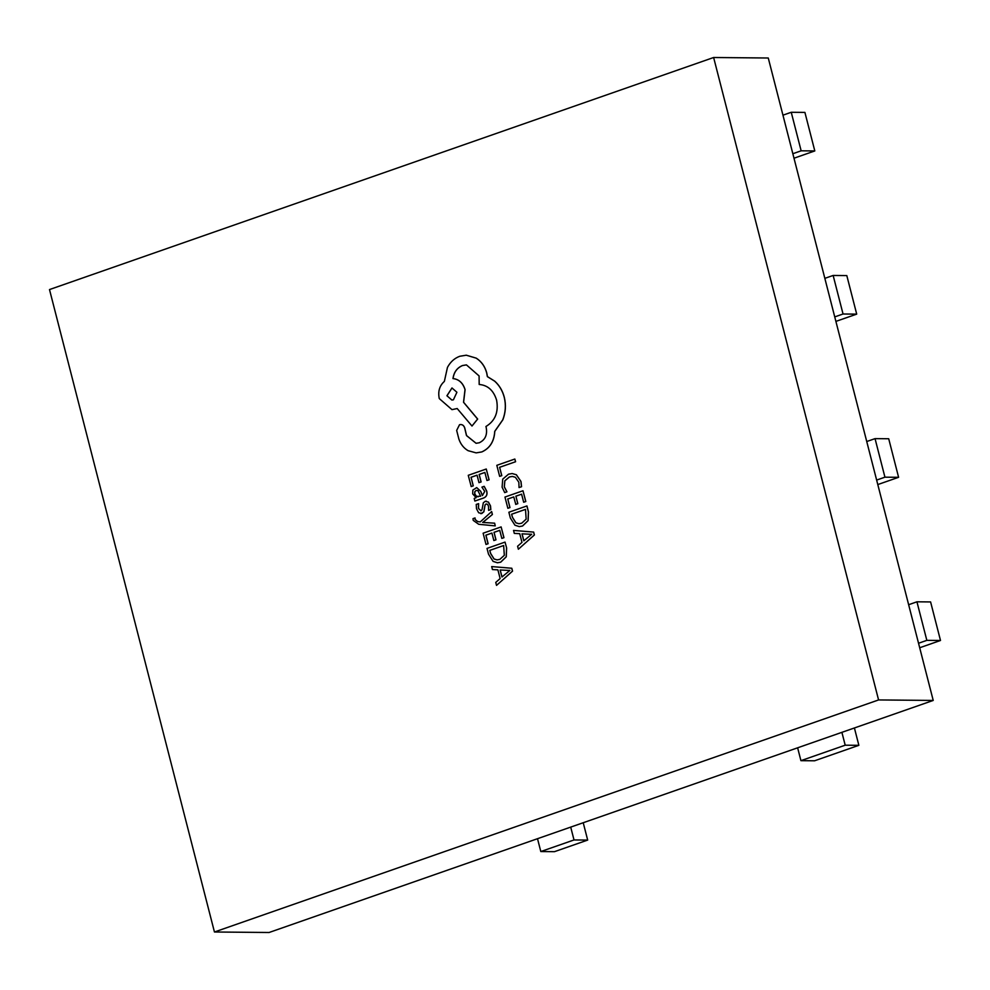 <?xml version="1.0" encoding="UTF-8"?>
<svg xmlns="http://www.w3.org/2000/svg" width="990" height="990" viewBox="0 0 990 990"><rect width="100%" height="100%" fill="white"/><g stroke="black" fill="none" stroke-linecap="round" stroke-linejoin="round"><path stroke-width="1.49" d="M496.522 585.387L512.548 571.131L511.805 568.248L491.683 566.577L492.451 569.559L497.896 569.844L500.136 578.556L495.755 582.405L496.522 585.387L512.486 571.131L511.743 568.248L491.683 566.577M486.003 544.451L488.058 543.733L485.867 535.182L491.919 533.066L493.849 540.54L495.978 539.822L494.06 532.348L499.752 530.355L501.819 538.399L503.898 537.681L501.126 526.915L483.12 533.202L486.003 544.451L488.132 543.733L485.929 535.182L491.931 533.09M501.819 538.399L503.96 537.681L501.126 526.915M494.629 523.178L482.687 522.46L492.401 514.491L491.646 511.558L480.249 521.903L477.687 521.569L475.175 519.515L475.052 517.943L472.985 518.649L473.232 520.394L478.714 524.292L495.26 525.888L494.629 523.178L495.26 525.888M481.016 510.852L478.492 508.377L478.628 503.638L476.227 504.442L476.512 508.761L478.653 512.758L481.87 513.464L483.764 511.842L485.088 504.962L486.139 503.972L487.587 504.331M484.568 507.882L485.013 504.962L486.065 503.972L487.525 504.331L488.528 506.224L488.577 510.345L490.842 509.578L490.496 505.841L488.417 502.054L485.236 501.336M488.577 510.345L490.768 509.578L490.434 505.841L488.342 502.054L485.174 501.336L486.276 501.15M481.932 513.464L480.744 513.662L483.838 511.842L484.63 507.882M474.866 501.051L483.207 498.168C486.461 497.029 487.637 494.654 486.709 491.065L484.184 486.338L481.932 487.105L484.741 491.461L482.365 495.582L480.695 491.337L476.697 487.587L472.824 490.1L472.7 493.899L476.165 497.673L474.198 498.44L474.866 501.051L483.145 498.168C486.399 497.029 487.563 494.654 486.635 491.065L484.122 486.338M482.427 495.557L480.769 491.349L476.697 487.587M519.255 526.606L522.547 526.024L528.128 520.641L528.474 511.904L526.952 505.94L508.872 512.238L510.345 517.98L514.949 525.22L519.255 526.606L522.472 526.024L528.054 520.641L528.413 511.904L526.878 505.94M713.629 57.507L49.5 289.563L214.446 931.998L878.576 699.942L713.629 57.507L768.265 58.002L782.954 115.174L791.245 112.278L801.145 150.814L792.841 153.722L782.954 115.174M501.782 475.633L499.641 467.305L515.592 461.736L514.837 459.038L496.819 465.325L499.653 476.351L501.782 475.633L499.653 476.351M504.702 492.599L506.942 491.82L504.343 486.845L504.863 480.806L509.466 476.957L512.35 476.438L515.382 477.267L518.847 482.266L519.045 487.563L521.544 486.721L521 481.511L516.384 474.755L512.177 473.542L508.538 474.173L502.722 479.135L502.103 487.179L504.702 492.599M509.974 507.573L507.783 499.022L513.773 496.93L515.765 504.38L517.82 503.663L515.901 496.188L521.606 494.196L523.673 502.239L525.814 501.522L522.98 490.755L504.962 497.042L507.858 508.291L509.974 507.573L507.858 508.291M518.364 549.227L534.402 534.971L533.659 532.088L513.538 530.417L514.305 533.4L519.738 533.684L521.978 542.384L517.597 546.245L518.364 549.227L534.328 534.971L533.585 532.088L513.538 530.417M478.974 482.65L481.041 481.932L479.123 474.457L484.89 472.44L486.956 480.509L489.023 479.779L486.263 469.012L468.258 475.311L471.215 486.548L473.269 485.843L471.067 477.291L477.069 475.2L478.974 482.65L481.115 481.932L479.185 474.457L484.89 472.465M486.956 480.509L489.097 479.791L486.263 469.012M506.632 548.064L505.036 542.099L487.018 548.398L488.503 554.153L493.107 561.38L497.401 562.765L500.693 562.196L506.274 556.801L506.632 548.064L505.036 542.099M452.034 409.637L457.182 408.536L471.995 426.034L477.675 419.055L463.592 402.262L465.09 389.602C462.949 382.92 458.939 379.244 453.049 378.576C453.94 372.19 457.108 367.847 462.54 365.545L466.439 364.889L479.086 375.928L479.185 384.479C487.736 385.172 493.54 390.369 496.596 400.108C498.75 412.088 495.186 420.899 485.929 426.504L486.239 427.692C487.476 434.957 485.137 439.981 479.234 442.778L476.079 443.297L466.488 435.563L464.681 427.94C463.716 425.217 462.008 424.153 459.521 424.722L456.662 430.415L458.914 439.189C460.734 444.349 463.803 448.198 468.146 450.697L476.153 452.875L481.796 451.947C489.877 448.309 494.208 441.453 494.79 431.368L502.846 419.81C505.667 412.446 506.162 404.935 504.306 397.275C502.549 390.679 499.356 385.32 494.74 381.175L487.427 376.608L486.795 373.106C485.05 366.535 481.536 361.548 476.264 358.157L466.302 355.2L459.805 356.264C454.534 358.194 450.413 361.894 447.455 367.389L444.361 381.422C439.511 385.741 437.815 391.458 439.275 398.586L451.972 409.637L457.244 408.536M476.116 443.297L466.562 435.563L464.743 427.94C463.79 425.217 462.07 424.153 459.595 424.722M460.808 424.512L459.521 424.722M214.446 931.998L269.094 932.493L537.508 838.703L540.812 851.548L574.014 839.953L570.71 827.108L797.631 747.809L800.922 760.666L845.2 745.198L841.896 732.34L933.224 700.437L792.841 153.722M570.71 827.108L537.508 838.703M841.896 732.34L797.631 747.809M878.576 699.942L933.224 700.437M824.843 278.351L833.147 275.455L843.047 314.003L834.743 316.899M866.745 441.528L875.049 438.632L884.936 477.18L876.645 480.076M908.647 604.717L916.938 601.809L926.838 640.357L918.534 643.252M877.796 484.568L898.598 477.304L884.936 477.18M919.698 647.757L940.5 640.481L930.6 601.932L916.938 601.809M940.5 640.481L926.838 640.357M854.407 727.972L858.862 745.322L845.2 745.198M858.862 745.322L814.584 760.79L800.922 760.666M583.221 822.727L587.676 840.077L574.014 839.953M587.676 840.077L554.474 851.672L540.812 851.548M794.005 158.214L814.807 150.938L804.907 112.402L791.245 112.278M814.807 150.938L801.145 150.814M835.894 321.391L856.709 314.127L846.809 275.579L833.147 275.455M856.709 314.127L843.047 314.003M898.598 477.304L888.711 438.756L875.049 438.632M501.707 475.633L499.641 467.305M499.566 467.305L515.592 461.736M515.53 461.736L514.837 459.038M504.64 492.599L506.942 491.82M506.868 491.82L504.281 486.845L504.789 480.806L509.404 476.957L512.313 476.438M519.045 487.563L521.544 486.721M521.47 486.721L520.938 481.511L516.31 474.755L512.177 473.542M509.912 507.573L507.783 499.022M507.709 499.022L513.773 496.906M515.691 504.38L517.82 503.663M517.758 503.663L515.901 496.188M515.84 496.188L521.594 494.171M523.673 502.239L525.814 501.522M525.74 501.522L522.98 490.755M525.504 509.367L511.62 514.218L512.399 517.25L515.864 522.807L518.909 523.722L521.681 523.215L526.16 519.144L525.504 509.367M525.504 509.392L511.682 514.218L512.461 517.25L515.939 522.807L518.946 523.722M522.002 533.833L523.797 540.849L531.655 534.303L522.002 533.833M531.63 534.241L530.281 534.34M522.064 533.833L523.859 540.8M531.704 534.241L530.355 534.34L531.704 534.241M471.141 486.548L473.269 485.843M473.195 485.83L471.067 477.291M471.005 477.291L477.056 475.175M477.898 490.57L476.091 490.446L474.792 491.733L474.717 493.936L476.499 496.411L480.645 496.188L477.898 490.57L476.091 490.446L474.854 491.733L474.792 493.936L476.574 496.411L478.121 496.844M477.972 490.57L476.165 490.446M485.174 501.336L483.33 502.796L482.006 509.751L480.954 510.852L478.418 508.377L478.554 503.638M486.139 503.972L487.525 504.331M494.567 523.178L483.825 522.485M482.687 522.46L483.726 521.767M483.664 521.767L492.401 514.491M492.327 514.491L491.572 511.558M480.249 521.903L477.613 521.569L475.113 519.515L474.99 517.943M493.849 540.54L495.978 539.822M495.903 539.822L494.06 532.348M493.985 532.348L499.752 530.331M497.475 562.765L500.631 562.196L506.212 556.801L506.558 548.064M503.65 545.527L489.765 550.378L490.545 553.41L494.022 558.966L497.067 559.882L499.839 559.375L504.318 555.316L503.65 545.527L489.84 550.378L490.619 553.41L494.084 558.979L497.091 559.882M500.148 569.993L501.955 577.009L509.8 570.463L500.148 569.993M509.788 570.401L508.439 570.5M500.222 569.993L502.004 576.96M509.85 570.401L508.501 570.5L509.85 570.401M476.153 452.875L481.722 451.947C489.815 448.309 494.146 441.453 494.715 431.368L502.772 419.81C505.605 412.446 506.088 404.935 504.244 397.275C502.475 390.679 499.282 385.32 494.666 381.175L487.352 376.608L486.733 373.094C484.976 366.535 481.462 361.548 476.202 358.157L466.228 355.2M471.995 426.034L477.601 419.055L463.53 402.262L465.015 389.602C462.887 382.92 458.865 379.244 452.975 378.576C453.878 372.19 457.034 367.847 462.466 365.545L466.401 364.889M446.923 395.753L451.873 400.059L453.408 399.811L456.91 392.263L451.972 387.956L446.923 395.753L451.91 400.059M452.009 387.956L446.997 395.753"/></g></svg>
